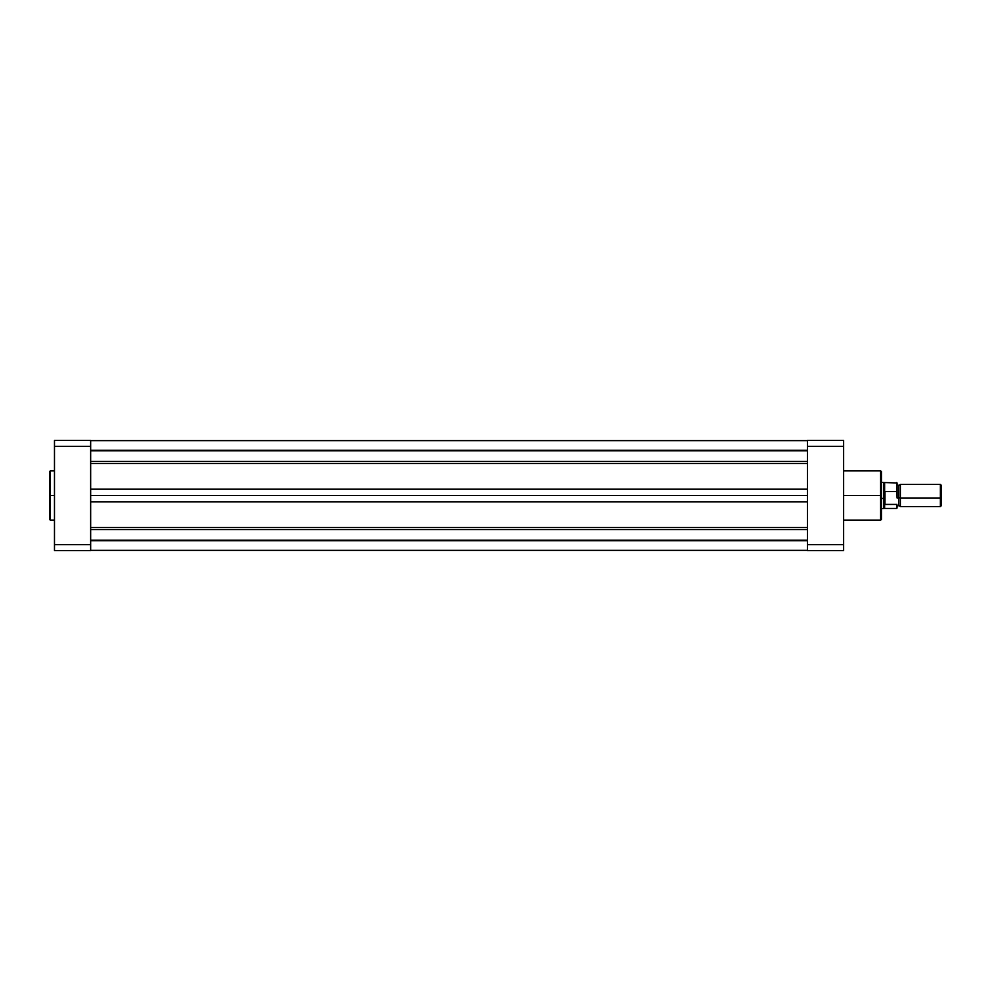 <?xml version="1.0" encoding="UTF-8"?>
<svg xmlns="http://www.w3.org/2000/svg" width="991" height="991" viewBox="0 0 991 991"><rect width="100%" height="100%" fill="white"/><g stroke="black" fill="none" stroke-linecap="round" stroke-linejoin="round"><path stroke-width="1.49" d="M50.368 520.164L49.55 519.334L49.55 495.5L49.55 519.334L49.55 495.5L50.368 495.5L50.368 520.164L50.368 470.836L49.55 471.666L49.55 495.5L49.55 471.666L49.55 495.5L50.368 495.5L50.368 470.836L50.368 495.5L54.48 495.5L50.368 495.5L50.368 520.164L54.48 520.164M90.652 550.575L90.652 440.425L54.48 440.425L54.48 550.575L90.652 550.575L54.48 550.575L54.48 446.408L90.652 446.408L90.652 544.592L54.48 544.592L90.652 544.592L90.652 550.575M90.652 446.408L90.652 440.425L54.48 440.425L54.48 446.408L90.652 446.408M807.454 540.182L90.652 540.182L807.454 540.182M90.652 540.714L807.454 540.714L90.652 540.714M90.652 450.286L807.454 450.286L90.652 450.286M90.652 489.182L807.454 489.182L90.652 489.182M807.454 463.503L90.652 463.503L807.454 463.503M90.652 461.385L807.454 461.385L90.652 461.385M90.652 450.818L807.454 450.818L90.652 450.818M90.652 529.615L807.454 529.615L90.652 529.615M90.652 527.497L807.454 527.497L90.652 527.497M807.454 501.818L90.652 501.818L807.454 501.818M90.652 495.5L807.454 495.5L90.652 495.5M843.626 520.164L880.615 520.164L880.615 495.5L843.626 495.5L880.615 495.5L880.615 470.836L880.615 495.5L881.445 495.5L881.445 471.666L881.445 495.5L881.445 471.666L880.615 470.836L843.626 470.836M880.615 520.164L881.445 519.334L880.615 470.836M807.454 440.425L807.454 550.575L843.626 550.575L843.626 440.425L807.454 440.425L807.454 544.592L843.626 544.592L843.626 446.408L807.454 446.408L843.626 446.408L843.626 440.425L807.454 440.425M843.626 550.575L807.454 550.575L807.454 544.592L843.626 544.592L843.626 550.575M881.445 495.5L881.445 519.334L881.445 495.5M880.615 495.5L880.615 520.164L880.615 495.5M900.348 493.022L900.348 484.686L900.348 497.978L898.701 497.705L898.701 485.887L898.701 497.705L900.348 497.978L900.348 506.599L898.701 505.36L898.701 497.705L898.701 505.36L897.066 506.599M940.385 497.978L940.385 484.401L940.385 497.978L941.45 497.742L941.45 485.466L940.385 506.599L940.385 497.978L900.348 497.978L940.385 497.978M941.45 485.466L940.385 484.401L900.348 484.401L900.348 506.599L940.385 506.599L941.45 505.534L941.45 497.742L941.45 505.534M897.066 497.978L898.701 497.705L897.066 497.978L897.066 482.976L897.066 492.292L896.644 491.474L884.728 491.548L883.91 498.436L883.91 482.344L884.728 504.419L884.975 491.474L884.975 504.481L896.805 504.419L884.728 504.419L883.91 498.436L884.728 491.548L896.644 491.474L896.644 482.555L897.066 497.978M881.445 498.436L883.91 498.436L883.91 508.656L883.91 498.436L881.445 498.436M881.445 508.656L884.629 508.445L884.629 504.035L884.629 508.445L896.644 508.445L896.768 504.444M884.319 488.191L883.96 491.016M896.892 504.32L897.066 508.036M881.445 482.344L884.629 482.555L884.629 492.056L884.629 482.555L897.066 482.964M50.368 470.836L54.48 470.836M807.454 440.636L90.652 440.636M807.454 550.364L90.652 550.364M900.348 484.401L898.701 485.64L897.066 484.401"/></g></svg>
